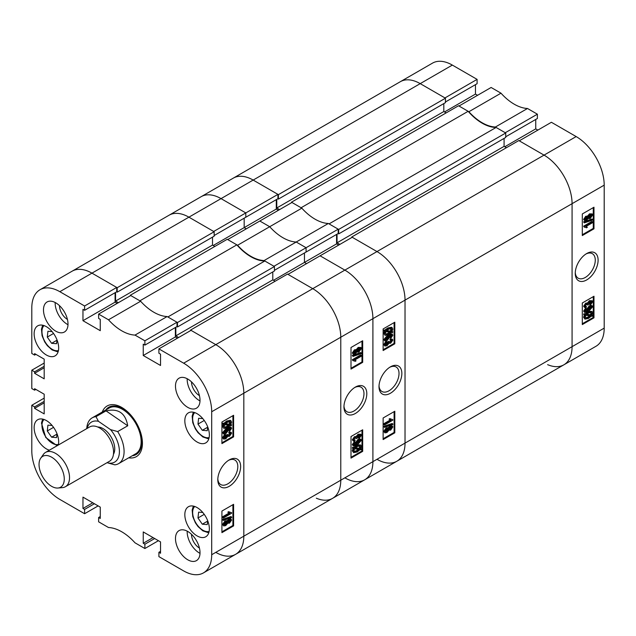 <?xml version="1.0" encoding="UTF-8"?>
<svg xmlns="http://www.w3.org/2000/svg" width="636" height="636" viewBox="0 0 636 636"><rect width="100%" height="100%" fill="white"/><g stroke="black" fill="none" stroke-linecap="round" stroke-linejoin="round"><path stroke-width="0.95" d="M229.222 459.931L229.222 459.931A16.154 9.325 120 0 0 217.798 479.711A16.154 9.325 120 0 0 229.222 486.309A16.154 9.325 120 0 0 240.639 466.522A16.154 9.325 120 0 0 229.222 459.931M217.822 478.852A14.151 8.173 120 0 0 220.732 484.56A14.151 8.173 120 0 0 227.807 483.853A14.151 8.173 120 0 0 237.045 471.387A14.151 8.173 120 0 0 234.883 460.051A14.151 8.173 120 0 0 228.491 460.377M187.747 379.032A17.347 10.017 -120 0 0 179.074 378.174A17.347 10.017 -120 0 0 176.418 392.078A17.347 10.017 -120 0 0 187.747 407.358A17.347 10.017 -120 0 0 196.421 408.217A17.347 10.017 -120 0 0 199.084 394.32A17.347 10.017 -120 0 0 187.747 379.032M187.183 378.722A17.347 10.017 -120 0 0 199.434 400.616A17.347 10.017 -120 0 0 200.006 400.934M187.747 531.457A17.347 10.017 -120 0 0 179.074 530.599A17.347 10.017 -120 0 0 176.418 544.503A17.347 10.017 -120 0 0 187.747 559.783A17.347 10.017 -120 0 0 196.421 560.642A17.347 10.017 -120 0 0 199.084 546.745A17.347 10.017 -120 0 0 187.747 531.457M187.183 531.147A17.347 10.017 -120 0 0 199.434 553.042A17.347 10.017 -120 0 0 200.006 553.352M55.745 302.823A17.347 10.017 -120 0 0 47.072 301.965A17.347 10.017 -120 0 0 44.417 315.861A17.347 10.017 -120 0 0 55.745 331.149A17.347 10.017 -120 0 0 64.419 332.008A17.347 10.017 -120 0 0 67.082 318.111A17.347 10.017 -120 0 0 55.745 302.823M55.173 302.513A17.347 10.017 -120 0 0 67.432 324.408A17.347 10.017 -120 0 0 67.996 324.718M191.492 381.87A11.233 6.487 -120 0 0 199.434 395.624L199.434 395.624M59.482 305.654A11.233 6.487 -120 0 0 67.432 319.415L67.432 319.415M191.492 534.288A11.233 6.487 -120 0 0 199.434 548.049L199.434 548.049M197.096 413.702A17.347 10.017 -120 0 0 188.423 412.844A17.347 10.017 -120 0 0 185.76 426.74A17.347 10.017 -120 0 0 197.096 442.028A17.347 10.017 -120 0 0 205.77 442.887A17.347 10.017 -120 0 0 208.425 428.99A17.347 10.017 -120 0 0 197.096 413.702M197.096 507.584A17.347 10.017 -120 0 0 188.423 506.725A17.347 10.017 -120 0 0 185.76 520.622A17.347 10.017 -120 0 0 197.096 535.91A17.347 10.017 -120 0 0 205.77 536.768A17.347 10.017 -120 0 0 208.425 522.872A17.347 10.017 -120 0 0 197.096 507.584M46.404 326.697A17.347 10.017 -120 0 0 37.731 325.839A17.347 10.017 -120 0 0 35.067 339.743A17.347 10.017 -120 0 0 46.404 355.023A17.347 10.017 -120 0 0 55.078 355.882A17.347 10.017 -120 0 0 57.733 341.985A17.347 10.017 -120 0 0 46.404 326.697M58.305 445.041A17.347 10.017 -120 0 0 46.404 420.579A17.347 10.017 -120 0 0 37.731 419.72A17.347 10.017 -120 0 0 35.067 433.625A17.347 10.017 -120 0 0 46.404 448.905A17.347 10.017 -120 0 0 49.37 450.201M128.711 457.809A29.24 16.886 -120 0 0 136.366 456.632A29.24 16.886 -120 0 0 142.424 443.244A29.24 16.886 -120 0 0 129.665 413.813A29.24 16.886 -120 0 0 107.126 405.983A29.24 16.886 -120 0 0 102.277 412.025M227.108 520.956L228.785 518.976L230.47 518.706L231.607 520.049L229.453 523.197L227.807 523.158L225.693 525.614L223.697 525.94L222.513 524.501L225.025 520.9L227.108 520.956M223.697 525.94L222.513 524.501M223.212 520.455L222.513 519.421L230.9 516.567L231.607 516.973L231.607 517.609L223.212 520.455L223.212 519.827L231.607 516.973M223.323 518.038L223.323 517.179L229.795 513.435L228.523 512.576L229.477 512.028L231.607 512.696L231.607 513.252L223.323 518.038L222.616 517.632L222.616 516.774L229.016 513.077M229.095 513.029L227.823 512.171L228.777 511.622L229.97 512.417M229.652 512.187L231.607 512.696M221.916 531.831L232.903 525.487L232.903 504.714M224.103 437.894L225.072 437.552L226.543 434.865L227.505 434.428L228.467 435.596M228.229 435.255L230.041 433.172M228.197 434.952L229.524 435.422L230.757 433.72L228.777 432.957L228.888 432.035L231.17 432.281L231.607 433.211L229.477 436.304L227.807 436.344L225.788 438.808L223.705 439.126L223.212 438.085L225.549 434.65L225.653 435.445L224.063 437.608L224.341 438.188M223.705 439.126L222.513 437.679L224.85 434.245L225.549 434.65M229.588 431.335L229.477 430.54L230.757 428.712L229.858 428.115L227.577 429.069L228.634 430.055L225.987 433.537L223.641 433.998L223.212 433.108L227.195 428.545L231.154 427.392L231.607 428.33L229.588 431.335L228.777 430.135L230.033 428.108M223.641 433.998L222.513 432.703L226.495 428.139M227.839 427.432L230.455 426.987L231.154 427.392M230.844 424.498L231.607 424.912L231.186 425.77L230.113 425.587L227.362 427.718L223.904 428.433L222.513 426.589L223.347 424.14M223.904 428.433L222.513 426.589M223.212 426.995L224.047 424.546L222.298 423.966L222.846 423.123L223.92 423.306L226.694 421.04L230.232 420.317L230.932 420.722L231.607 422.193L230.693 424.753L231.607 424.912M221.916 442.807L232.903 436.463L232.903 415.69M100.257 516.551L98.62 517.497L98.62 521.814L108.494 527.514A44.607 25.75 -120 0 1 135.007 542.818L144.881 548.526L144.881 544.209L143.243 543.263L143.243 531.935L160.534 541.912L160.534 553.24L158.897 552.302L158.897 556.619L183.661 570.913A39.647 22.888 -120 0 0 203.488 572.877A39.647 22.888 -120 0 0 211.701 554.727L211.701 411.746A39.647 22.888 -120 0 0 183.661 363.188L215.787 344.64L191.023 330.338L158.897 348.886L183.661 363.188M158.897 348.886L158.897 353.203L160.534 354.149L160.534 365.477L143.243 355.5L143.243 344.163L144.881 345.11L144.881 340.793L176.999 322.245L167.125 316.545L135.007 335.093L144.881 340.793M84.604 305.995L116.722 287.448L91.958 273.146A39.647 22.888 -120 0 0 72.138 271.182A39.647 22.888 60 0 1 91.958 273.146L59.84 291.693L84.604 305.995L84.604 310.312L82.966 309.366L82.966 320.695L100.257 330.68L100.257 319.344L98.62 318.405L98.62 314.089L108.494 319.789A44.607 25.75 -120 0 0 135.007 335.093M59.84 291.693A39.647 22.888 -120 0 0 40.012 289.73A39.647 22.888 -120 0 0 31.8 307.88L31.8 353.473L34.606 355.095L34.606 353.608L44.186 359.141L44.186 378.833L34.606 373.3L34.606 371.822L31.8 370.2L44.186 363.053M35.886 389.423L34.606 390.162L31.8 388.548L31.8 370.2M34.606 390.162L34.606 388.683L44.186 394.209L44.186 413.901L34.606 408.376L34.606 406.889L31.8 405.275L44.186 398.12M98.151 505.898L84.604 513.721L59.84 499.427A39.647 22.888 -120 0 1 31.8 450.86L31.8 405.275M84.604 513.721L84.604 509.404L82.966 508.458L82.966 497.129L100.257 507.115L100.257 518.443L98.62 517.497M158.428 540.695L144.881 548.526M116.722 287.448L116.722 291.765L84.604 310.312M115.092 292.711L115.092 302.148L117.191 303.364M108.494 319.789L140.62 301.241L130.746 295.541L98.62 314.089M140.62 301.241A44.607 25.75 -120 0 0 167.125 316.545M176.999 322.245L176.999 326.562L144.881 345.11M175.369 327.508L175.369 336.953L143.243 355.5M177.468 338.161L175.369 336.953M376.989 459.295A39.647 22.888 -120 0 0 396.816 461.259A39.647 22.888 -120 0 0 405.029 443.109L405.029 300.128A39.647 22.888 -120 0 0 376.989 251.57L352.225 237.268L320.099 255.815L344.871 270.117A39.647 22.888 60 0 1 372.903 318.676A39.647 22.888 -120 0 0 344.871 270.117L320.099 255.815L287.981 274.362L312.745 288.665A39.647 22.888 60 0 1 340.777 337.223A39.647 22.888 -120 0 0 312.745 288.665L215.787 344.64A39.647 22.888 60 0 1 243.819 393.199L243.819 536.18A39.647 22.888 60 0 1 235.606 554.33A39.647 22.888 -120 0 0 243.819 536.18L243.819 393.199A39.647 22.888 -120 0 0 215.787 344.64L190.554 330.068L190.554 330.609M233.603 436.868L233.603 415.284L221.916 422.034L221.916 443.61L233.603 436.868L232.903 436.463M233.603 525.893L233.603 504.316L221.916 511.058L221.916 532.642L233.603 525.893L232.903 525.487M115.092 302.148L82.966 320.695M35.886 354.355L34.606 355.095M44.186 367.775L34.606 373.3M44.186 366.288L34.606 371.822M44.186 402.842L34.606 408.376M44.186 401.364L34.606 406.889M92.777 502.798L82.966 508.458M94.414 503.744L84.604 509.404M153.053 537.595L143.243 543.263M154.691 538.541L144.881 544.209M160.534 551.356L158.897 552.302M223.005 424.371L223.546 423.528L222.846 423.123M223.546 423.528L224.619 423.711L223.92 423.306M224.619 423.711L227.394 421.445L226.694 421.04M227.394 421.445L230.932 420.722M229.938 424.625L230.645 422.717L230.16 421.668L227.41 422.296L225.406 423.846L229.938 424.625L229.238 424.22L229.747 421.525M230.645 422.717L229.946 422.312M225.653 423.608L229.238 424.22M227.346 426.867L229.326 425.452L224.786 424.673L224.166 426.47L224.635 427.456L227.346 426.867L226.647 426.462L228.626 425.047M224.357 427.193L226.647 426.462M229.477 430.54L228.777 430.135M230.367 429.698L229.668 429.292M227.577 429.069L228.213 429.197L227.513 428.791M223.212 433.108L222.513 432.703M227.195 428.545L226.519 428.155M225.955 432.695L227.783 430.373L226.019 430.087L224.063 432.575L225.955 432.695L225.255 432.289L227.044 429.713M227.505 429.809L227.783 430.373L227.076 429.968M224.063 432.575L224.301 433.037M224.079 432.726L225.255 432.289M227.314 436.121L227.807 436.344M229.477 433.362L229.588 432.44L231.17 432.281M230.057 433.315L230.757 433.72L230.518 433.219M224.063 437.608L225.772 437.95L227.243 435.263L228.205 434.833M225.772 437.95L225.072 437.552M227.354 435.763L226.655 435.358M227.243 435.263L226.543 434.865M229.524 435.422L228.825 435.016M229.588 432.44L228.888 432.035M223.212 438.085L222.513 437.679M229.795 513.435L228.547 512.815M223.323 517.179L222.616 516.774M228.523 512.576L227.823 512.171M223.212 519.827L222.513 519.421M223.212 524.907L225.724 521.305L227.807 521.353L229.493 519.381L228.785 518.976M229.493 519.381L231.17 519.111M227.378 523.03L227.807 523.158M225.724 521.305L225.025 520.9M226.782 520.558L227.807 521.353M229.461 522.339L230.757 520.542L229.517 520.224L228.205 522.029L229.461 522.339L228.761 521.933L230.041 520.01M230.518 520.065L230.757 520.542L230.057 520.137M228.205 522.029L228.435 522.506M228.213 522.156L228.761 521.933M225.693 524.756L227.354 522.498L225.724 522.164L224.063 524.414L225.693 524.756L224.993 524.35L226.623 521.838M227.092 521.925L227.354 522.498L226.655 522.092M224.063 524.414L224.341 525.002M224.103 524.684L224.993 524.35M132.224 455.781A27.316 15.773 -120 0 0 141.089 435.811A27.316 15.773 -120 0 0 122.446 408.598A27.316 15.773 -120 0 0 105.791 409.997M118.614 463.636L135.667 453.794A26.434 15.264 -120 0 0 139.721 432.607A26.434 15.264 -120 0 0 122.446 409.322A26.434 15.264 -120 0 0 109.233 408.01L92.18 417.852A26.434 15.264 60 0 1 95.988 416.667L106.029 410.864C118.304 408.137 125.538 413.106 127.725 425.778L117.684 431.574A26.434 15.264 60 0 1 124.004 453.532A26.434 15.264 60 0 1 118.614 463.636A26.434 15.264 60 0 1 114.798 464.829L107.659 462.873A23.127 13.356 -120 0 0 119.337 453.285A23.127 13.356 -120 0 0 110.537 429.626L98.453 421.318A23.127 13.356 -120 0 0 87.188 428.37M139.888 300.82L130.277 295.271L227.235 239.295L236.846 244.844L139.888 300.82M130.277 295.271L130.277 295.812M115.561 292.441L115.561 301.067L118.36 302.688M117.191 287.718L214.149 231.743L188.916 217.17A39.647 22.888 -120 0 0 169.096 215.207A39.647 22.888 60 0 1 188.916 217.17L91.958 273.146L117.191 287.718L117.191 292.17L116.611 291.829M215.787 552.366A39.647 22.888 -120 0 0 235.606 554.33L203.488 572.877M178.637 337.493L175.838 335.872L272.788 279.896L272.788 271.938M175.838 327.238L175.838 335.872M177.468 322.516L274.426 266.54L264.815 260.991L167.856 316.966L177.468 322.516L177.468 326.968L176.888 326.634M264.815 260.991A44.607 25.75 60 0 1 236.846 244.844M274.426 266.54L274.426 270.992L177.468 326.968M275.126 281.239L272.788 279.896M351.764 237.538L351.764 236.997L376.989 251.57L312.745 288.665L287.512 274.092L190.554 330.068M211.701 554.727L340.777 480.204L340.777 337.223L340.777 480.204A39.647 22.888 60 0 1 332.564 498.354A39.647 22.888 -120 0 0 340.777 480.204L372.903 461.657A39.647 22.888 60 0 1 364.69 479.806A39.647 22.888 -120 0 0 372.903 461.657L372.903 318.676L372.903 461.657L405.029 443.109L405.029 300.128L211.701 411.746M214.149 231.743L214.149 236.187L117.191 292.17M212.511 237.133L212.511 245.091L214.849 246.442M115.561 301.067L212.511 245.091M355.381 387.093L355.381 387.093A16.154 9.325 120 0 0 343.957 406.873A16.154 9.325 120 0 0 355.381 413.472A16.154 9.325 120 0 0 366.805 393.684A16.154 9.325 120 0 0 355.381 387.093M343.981 406.014A14.151 8.173 120 0 0 346.89 411.723A14.151 8.173 120 0 0 353.966 411.015A14.151 8.173 120 0 0 363.212 398.549A14.151 8.173 120 0 0 361.041 387.205A14.151 8.173 120 0 0 354.65 387.539M353.425 354.292L352.296 352.948L354.443 349.8L356.096 349.84L358.203 347.383L360.906 347.455L361.383 348.496L358.879 352.09L356.796 352.042L355.111 354.021L353.425 354.292L352.296 352.948M352.996 356.43L352.296 355.389L360.684 352.543L361.383 352.94L361.383 353.576L352.996 356.43L352.996 355.794L361.383 352.94M354.626 360.978L352.996 360.707L352.996 360.151L361.28 355.365L361.28 356.224L354.801 359.968L356.08 360.827L355.119 361.375L354.244 360.803M352.996 360.707L352.296 359.745L360.58 354.96L361.28 355.365M351 368.276L361.979 361.94L361.979 341.166M359.054 438.753L358.942 437.958L360.54 435.787L358.823 435.445L357.36 438.132L356.399 438.57L355.079 437.981L353.847 439.675L355.119 440.04L355.015 440.963L353.425 441.122L352.996 440.192L355.127 437.091L356.796 437.051L358.815 434.595L360.882 434.269L361.383 435.318L359.054 438.753L358.243 437.552L359.793 435.103M356.399 438.57L355.667 437.743M353.862 439.826L355.119 440.04M353.425 441.114L352.296 439.786L354.427 436.686L356.096 436.646L358.116 434.189L360.882 434.269M353.87 444.89L356.319 443.928L355.27 442.934L357.909 439.46L360.262 438.999L361.383 440.295L357.4 444.85L353.441 446.003L352.296 444.667L354.316 441.654L355.119 442.863L353.847 444.691L354.745 445.287L354.037 444.882M353.441 446.003L352.296 444.667M352.996 448.491L353.417 447.625L354.49 447.816L357.241 445.685L360.699 444.969L361.383 446.408L360.548 448.857L361.598 449.032L361.057 449.875L359.984 449.692L357.201 451.958L353.664 452.681L352.996 451.202L353.91 448.65L352.296 448.086L352.718 447.219L353.783 447.41L356.542 445.28M357.559 444.763L360.699 444.969M360.699 448.595L361.598 449.032M353.664 452.681L352.296 450.805L353.211 448.245M351 457.308L361.979 450.964L361.979 430.19M264.083 260.569L273.957 266.269L338.209 229.175L328.335 223.475L296.209 242.022A44.607 25.75 60 0 1 269.704 226.718L259.822 221.018L227.704 239.565L237.578 245.265A44.607 25.75 -120 0 0 264.083 260.569L296.209 242.022L306.083 247.722L306.083 252.039L274.426 270.316M336.571 234.438L336.571 243.882L304.453 262.422L304.453 252.985L304.453 262.422L306.552 263.638L304.453 262.422L273.496 280.301M277.813 198.758L278.401 199.1L278.401 194.648L253.168 180.075L221.042 198.623A39.647 22.888 -120 0 0 201.215 196.659A39.647 22.888 60 0 1 221.042 198.623L245.806 212.925L245.806 217.242L214.149 235.519M278.401 210.293L276.294 209.077L244.168 227.624L244.168 218.18L244.168 227.624L246.275 228.841L244.168 227.624L213.219 245.496M277.932 194.377L245.806 212.925L221.042 198.623L188.916 217.17L213.68 231.472L245.806 212.925L245.806 217.242L277.932 198.694L277.932 194.377L253.168 180.075A39.647 22.888 -120 0 0 233.34 178.112A39.647 22.888 60 0 1 253.168 180.075L420.213 83.634A39.647 22.888 -120 0 0 400.394 81.67A39.647 22.888 60 0 1 420.213 83.634L444.977 97.928L477.103 79.381L477.103 83.698L445.446 101.975M316.323 498.195A39.647 22.888 -120 0 0 332.564 498.354L235.606 554.33M328.335 223.475A44.607 25.75 60 0 1 301.822 208.171L291.948 202.471L259.822 221.018L269.704 226.718L237.578 245.265M351 436.535L351 458.111L362.679 451.369L362.679 429.785L351 436.535M351 347.502L351 369.087L362.679 362.345L362.679 340.761L351 347.502M361.979 361.94L362.679 362.345M361.979 450.964L362.679 451.369M353.417 447.625L352.718 447.219M354.49 447.816L353.783 447.41M357.241 445.685L356.581 445.303M352.996 451.202L352.296 450.805M357.194 451.107L359.197 449.557L354.657 448.778L353.95 450.678L354.435 451.727L357.194 451.107L356.494 450.701L358.497 449.151M354.157 451.465L356.494 450.701M360.429 446.925L359.96 445.939L357.249 446.536L355.278 447.951L359.817 448.73L360.429 446.925L359.547 445.796M359.817 448.73L359.109 448.324L359.73 446.52M355.556 447.712L359.109 448.324M353.847 444.691L354.745 445.287L357.019 444.333L355.691 443.801M357.019 444.333L355.27 442.934M355.969 443.34L358.609 439.866L357.909 439.46M358.609 439.866L360.97 439.404M352.996 445.073L355.015 442.06M356.82 443.03L358.577 443.316L360.54 440.828L358.64 440.7L356.82 443.03L357.09 443.586M360.286 440.358L360.54 440.828L359.817 440.263M358.577 443.316L357.877 442.91L359.833 440.422M356.852 443.284L357.877 442.91M355.882 436.471L356.796 437.051M353.847 439.675L354.077 440.176M355.707 438.045L356.406 438.442L356.128 437.799M359.833 435.382L360.54 435.787L360.254 435.207M358.942 437.958L358.243 437.552M352.996 440.192L352.296 439.786M355.127 437.091L354.427 436.686M358.815 434.595L358.116 434.189M352.996 360.151L352.296 359.745M352.996 355.794L352.296 355.389M352.996 353.354L355.142 350.205L354.443 349.8M355.142 350.205L356.796 350.245L358.903 347.789L358.203 347.383M355.818 349.562L356.796 350.245M358.903 347.789L360.906 347.455M353.847 352.861L355.087 353.179L356.399 351.374L355.142 351.064L353.847 352.861L354.069 353.33M356.168 350.889L356.399 351.374L355.683 350.841M355.087 353.179L354.387 352.773L355.691 350.969M353.855 352.988L354.387 352.773M357.241 350.905L358.871 351.239L360.54 348.981L358.911 348.639L357.241 350.905L357.512 351.47M360.254 348.393L360.54 348.981L359.801 348.305M358.871 351.239L358.171 350.834L359.833 348.576M357.281 351.159L358.171 350.834M52.852 457.96A17.84 10.303 -120 0 0 40.744 458.166A17.84 10.303 -120 0 0 50.467 485.586A17.84 10.303 -120 0 0 57.979 488.027A17.84 10.303 -120 0 0 63.982 475.776A17.84 10.303 -120 0 0 52.852 457.96M40.744 458.166L43.383 454.43A19.827 11.448 60 0 1 45.601 452.379A19.827 11.448 60 0 1 56.843 454.199A19.827 11.448 60 0 1 68.704 471.681A19.827 11.448 60 0 1 65.421 486.715A19.827 11.448 60 0 1 62.535 487.613L57.979 488.027M97.729 427.018A16.52 9.54 60 0 1 104.169 429.308A16.52 9.54 60 0 1 113.454 454.255M45.601 452.379L89.644 426.947A19.827 11.448 60 0 1 100.886 428.775A19.827 11.448 60 0 1 112.747 446.257A19.827 11.448 60 0 1 109.464 461.291L65.421 486.715M117.684 431.574L110.537 429.626M86.742 428.624A26.434 15.264 60 0 1 86.79 427.956A26.434 15.264 60 0 1 92.18 417.852M107.23 462.579L107.659 462.873M98.453 421.318L95.988 416.667M127.725 425.778L106.029 410.864M207.638 427.233L202.304 430.31L197.979 424.093L198.615 418.265L202.789 418.607M202.304 430.31L207.256 430.715L207.686 426.828M204.236 420.476L197.979 424.093M56.946 340.228L51.611 343.313L47.287 337.088L47.923 331.269L52.096 331.602M51.611 343.313L56.564 343.71L56.994 339.823M53.543 333.471L47.287 337.088M207.638 521.115L202.304 524.199L197.979 517.974L198.615 512.147L202.789 512.489M202.304 524.199L207.256 524.597L207.686 520.709M204.236 514.357L197.979 517.974M56.946 434.11L51.611 437.194L47.287 430.97L47.923 425.15L52.096 425.492M51.611 437.194L56.564 437.6L56.994 433.704M53.543 427.352L47.287 430.97M586.678 253.557L586.678 253.557A16.154 9.325 120 0 0 575.254 273.337A16.154 9.325 120 0 0 586.678 279.935A16.154 9.325 120 0 0 598.102 260.148A16.154 9.325 120 0 0 586.678 253.557L586.678 253.557M575.278 272.478A14.151 8.173 120 0 0 578.188 278.178A14.151 8.173 120 0 0 585.263 277.479A14.151 8.173 120 0 0 594.509 265.013A14.151 8.173 120 0 0 592.339 253.669A14.151 8.173 120 0 0 585.947 254.003M584.723 220.756L583.594 219.404L585.74 216.264L587.386 216.304L589.5 213.839L592.203 213.919L592.68 214.952L590.176 218.553L588.093 218.506L586.408 220.485L584.723 220.756L583.594 219.404M584.293 222.886L583.594 221.853L591.981 218.999L592.68 219.404L592.68 220.04L584.293 222.886L584.293 222.258L592.68 219.404M585.931 227.442L584.293 227.171L584.293 226.607L592.577 221.829L592.577 222.687L586.098 226.424L587.37 227.283L586.416 227.839L585.549 227.267M584.293 227.171L583.594 226.209L591.878 221.423L592.577 221.829M582.298 234.74L593.277 228.404L593.277 207.63M590.343 305.216L590.24 304.413L591.83 302.251L590.121 301.909L588.658 304.596L587.688 305.034L586.376 304.445L585.144 306.139L586.416 306.504L586.312 307.419L584.723 307.578L584.293 306.647L586.424 303.555L588.093 303.515L590.113 301.059L592.196 300.741L592.68 301.774L590.343 305.216L589.54 304.016L591.09 301.567M587.688 305.034L586.964 304.207M585.152 306.29L586.416 306.504M584.723 307.578L583.594 306.25L585.724 303.149L587.386 303.11L589.413 300.653L592.196 300.741M585.168 311.354L587.616 310.392L586.567 309.398L589.206 305.924L591.552 305.455L592.68 306.759L588.697 311.314L584.746 312.475L583.594 311.131L585.613 308.118L586.416 309.319L585.144 311.155L586.034 311.743L585.335 311.346M584.746 312.475L583.594 311.131M584.293 314.955L584.715 314.089L585.78 314.271L588.538 312.149L591.989 311.433L592.68 312.872L591.846 315.313L592.895 315.496L592.355 316.338L591.281 316.156L588.499 318.421L584.961 319.145L584.293 317.666L585.207 315.106L583.594 314.55L584.015 313.683L585.08 313.874L587.839 311.743M588.857 311.227L591.989 311.433M591.997 315.059L592.895 315.496M584.961 319.145L583.594 317.261L584.508 314.701M582.298 323.764L593.277 317.428L593.277 296.654M491.119 87.474L500.993 93.182L468.875 111.729L459.001 106.021L491.119 87.474M527.506 108.486L537.38 114.186L505.254 132.733L495.38 127.033L527.506 108.486A44.607 25.75 60 0 1 500.993 93.182M537.38 114.186L537.38 118.503L505.723 136.78M535.743 119.449L535.743 128.885L537.849 130.102M551.396 122.279L576.16 136.573A39.647 22.888 60 0 1 604.2 185.14L604.2 328.12A39.647 22.888 60 0 1 595.988 346.27L563.862 364.818A39.647 22.888 -120 0 0 572.074 346.668L572.074 203.679A39.647 22.888 -120 0 0 544.042 155.12L519.278 140.826L551.396 122.279M40.012 289.73L432.512 63.123A39.647 22.888 60 0 1 452.339 65.087L477.103 79.381M475.466 84.644L475.466 94.088L477.572 95.305M495.38 127.033A44.607 25.75 60 0 1 468.875 111.729M547.62 364.651A39.647 22.888 -120 0 0 563.862 364.818A39.647 22.888 60 0 0 572.074 346.668L572.074 203.679L405.029 300.128A39.647 22.888 60 0 0 376.989 251.57L544.042 155.12L518.809 140.556L351.764 236.997M582.298 302.99L582.298 324.575L593.976 317.833L593.976 296.249L582.298 302.99M582.298 213.966L582.298 235.551L593.976 228.809L593.976 207.225L582.298 213.966M444.508 111.96L475.466 94.088M504.793 146.757L535.743 128.885M593.277 228.404L593.976 228.809M593.277 317.428L593.976 317.833M584.715 314.089L584.015 313.683M585.78 314.271L585.08 313.874M588.538 312.149L587.879 311.767M584.293 317.666L583.594 317.261M588.491 317.571L590.494 316.012L585.955 315.233L585.247 317.141L585.74 318.191L588.491 317.571L587.791 317.165L589.787 315.607M585.454 317.928L587.791 317.165M591.726 313.389L591.265 312.403L588.546 312.999L586.575 314.415L591.106 315.186L591.726 313.389L590.844 312.26M591.106 315.186L590.407 314.78L591.027 312.984M586.845 314.176L590.407 314.78M585.144 311.155L586.034 311.743L588.316 310.797L586.988 310.257M588.316 310.797L586.567 309.398M587.267 309.804L589.906 306.321L589.206 305.924M589.906 306.321L592.251 305.86M584.293 311.537L586.312 308.524M588.117 309.494L589.874 309.78L591.83 307.291L589.938 307.164L588.117 309.494L588.395 310.05M591.591 306.822L591.83 307.291L591.114 306.727M589.874 309.78L589.175 309.374L591.13 306.886M588.149 309.748L589.175 309.374M587.179 302.935L588.093 303.515M585.144 306.139L585.374 306.639M587.004 304.501L587.704 304.906L587.426 304.27M591.13 301.846L591.83 302.251L591.552 301.671M590.24 304.413L589.54 304.016M584.293 306.647L583.594 306.25M586.424 303.555L585.724 303.149M590.113 301.059L589.413 300.653M584.293 226.607L583.594 226.209M584.293 222.258L583.594 221.853M584.293 219.81L586.44 216.661L585.74 216.264M586.44 216.661L588.093 216.709L590.2 214.245L589.5 213.839M587.115 216.025L588.093 216.709M590.2 214.245L592.203 213.919M585.144 219.317L586.384 219.643L587.688 217.838L586.44 217.52L585.144 219.317L585.374 219.794M587.457 217.353L587.688 217.838L586.98 217.297M586.384 219.643L585.684 219.237L586.988 217.433M585.152 219.452L585.684 219.237M588.538 217.369L590.168 217.703L591.83 215.445L590.2 215.103L588.538 217.369L588.809 217.933M591.56 214.857L591.83 215.445L591.098 214.769M590.168 217.703L589.469 217.297L591.13 215.04M588.57 217.623L589.469 217.297M301.09 207.749L291.479 202.2L458.532 105.751L468.144 111.3L301.09 207.749M291.479 202.2L291.479 202.741M276.763 199.362L276.763 207.996L279.57 209.618M339.847 244.415L337.04 242.801L504.086 146.359L504.086 138.394M337.04 234.167L337.04 242.801M338.678 229.445L505.723 133.004L496.112 127.454L329.066 223.896L338.678 229.445L338.678 233.897L338.09 233.563M496.112 127.454A44.607 25.75 60 0 1 468.144 111.3M505.723 133.004L505.723 137.456L338.678 233.897M506.423 147.703L504.086 146.359M576.16 136.573L544.042 155.12A39.647 22.888 60 0 1 572.074 203.679L604.2 185.14M278.401 194.648L445.446 98.198L420.213 83.634L452.339 65.087M445.446 98.198L445.446 102.65L278.401 199.1M443.809 103.596L443.809 111.554L446.146 112.906M276.763 207.996L443.809 111.554M390.425 366.861L390.425 366.861A16.154 9.325 120 0 0 379 386.64A16.154 9.325 120 0 0 390.425 393.239A16.154 9.325 120 0 0 401.849 373.451A16.154 9.325 120 0 0 390.425 366.861L390.425 366.861M379.024 385.782A14.151 8.173 120 0 0 381.934 391.49A14.151 8.173 120 0 0 389.009 390.782A14.151 8.173 120 0 0 398.255 378.317A14.151 8.173 120 0 0 396.085 366.972A14.151 8.173 120 0 0 389.693 367.306M388.31 427.877L389.995 425.897L392.38 426.033L392.81 426.979L390.663 430.127L389.017 430.079L386.903 432.544L384.899 432.87L383.723 431.431L386.227 427.829L388.31 427.877M384.899 432.87L383.723 431.431M384.422 427.384L383.723 426.351L392.11 423.497L392.81 423.902L392.81 424.53L384.422 427.384L384.422 426.756L392.81 423.902M384.526 424.959L384.526 424.101L391.005 420.364L389.733 419.506L390.687 418.957L392.81 419.625L392.81 420.181L384.526 424.959L383.826 424.562L383.826 423.703L390.218 420.006M390.305 419.959L389.033 419.1L389.987 418.552L391.18 419.355M390.862 419.124L392.81 419.625M383.126 438.76L394.105 432.416L394.105 411.643M385.313 344.815L386.283 344.474L387.745 341.786L388.707 341.357L389.685 342.534M389.439 342.184L391.251 340.101M389.399 341.882L390.727 342.351L391.959 340.65L389.987 339.886L390.091 338.964L392.38 339.211L392.81 340.141L390.679 343.233L389.017 343.273L386.99 345.738L384.923 346.056L384.422 345.014L386.76 341.58L386.863 342.375L385.273 344.537L385.551 345.125M384.923 346.056L383.723 344.609L386.06 341.174L386.76 341.58M390.79 338.265L390.687 337.47L391.959 335.641L391.068 335.045L388.787 335.999L389.836 336.985L387.197 340.467L384.844 340.928L384.422 340.037L388.405 335.474L392.364 334.321L392.81 335.259L390.79 338.265L389.987 337.064L391.235 335.037M384.844 340.928L383.723 339.632L387.706 335.069M389.049 334.353L391.665 333.916L392.364 334.321M392.054 331.42L392.81 331.841L392.388 332.7L391.323 332.517L388.564 334.647L385.106 335.363L383.723 333.518L384.557 331.07M385.106 335.363L383.723 333.518M384.422 333.924L385.257 331.475L383.508 330.887L387.904 327.969L391.442 327.246L392.142 327.651L392.81 329.122L391.895 331.682L392.81 331.841M383.126 349.728L394.105 343.392L394.105 322.619M301.822 208.171L269.704 226.718A44.607 25.75 -120 0 0 296.209 242.022L306.083 247.722L306.083 252.039L338.209 233.492L338.209 229.175M344.871 477.843A39.647 22.888 -120 0 0 364.69 479.806L332.564 498.354M276.294 209.077L276.294 199.632M336.571 243.882L338.678 245.091M604.2 328.12L405.029 443.109A39.647 22.888 60 0 1 396.816 461.259L563.862 364.818M394.805 343.798L394.805 322.214L383.126 328.955L383.126 350.539L394.805 343.798L394.105 343.392M394.805 432.822L394.805 411.238L383.126 417.987L383.126 439.563L394.805 432.822L394.105 432.416M384.208 331.292L384.748 330.458L384.049 330.052M384.748 330.458L385.821 330.64L385.122 330.235M385.821 330.64L388.604 328.367L387.904 327.969M388.604 328.367L392.142 327.651M391.148 331.555L391.856 329.647L391.371 328.597L388.612 329.225L386.616 330.776L391.148 331.555L390.448 331.149L390.957 328.462M391.856 329.647L391.156 329.241M386.863 330.537L390.448 331.149M388.556 333.797L390.528 332.382L385.996 331.602L385.376 333.399L385.845 334.393L388.556 333.797L387.857 333.391L389.828 331.976M385.559 334.123L387.857 333.391M390.687 337.47L389.987 337.064M391.577 336.627L390.87 336.221M388.787 335.999L389.415 336.126L388.707 335.721M384.422 340.037L383.723 339.632M388.405 335.474L387.729 335.085M387.165 339.624L388.986 337.295L387.229 337.016L385.273 339.497L387.165 339.624L386.465 339.219L388.254 336.643M388.715 336.738L388.986 337.295L388.286 336.897M385.273 339.497L385.519 339.974M385.289 339.656L386.465 339.219M388.524 343.05L389.017 343.273M390.687 340.292L390.79 339.37L392.38 339.211M391.259 340.244L391.959 340.65L391.728 340.149M385.273 344.537L386.982 344.879L388.453 342.192L389.415 341.763M386.982 344.879L386.283 344.474M388.564 342.693L387.865 342.287M388.453 342.192L387.745 341.786M390.727 342.351L390.027 341.945M390.79 339.37L390.091 338.964M384.422 345.014L383.723 344.609M391.005 420.364L389.741 419.736M384.526 424.101L383.826 423.703M389.733 419.506L389.033 419.1M384.422 426.756L383.723 426.351M384.422 431.836L386.927 428.235L389.017 428.282L390.695 426.303L389.995 425.897M390.695 426.303L392.38 426.033M388.588 429.96L389.017 430.079M386.927 428.235L386.227 427.829M388 427.495L389.017 428.282M390.663 429.268L391.959 427.472L390.719 427.154L389.415 428.95L390.663 429.268L389.963 428.863L391.251 426.939M391.736 426.995L391.959 427.472L391.259 427.066M389.415 428.95L389.645 429.435M389.423 429.085L389.963 428.863M386.903 431.685L388.564 429.419L386.934 429.093L385.273 431.343L386.903 431.685L386.195 431.28L387.833 428.767M388.294 428.855L388.564 429.419L387.865 429.022M385.273 431.343L385.551 431.939M385.305 431.613L386.195 431.28M194.735 412.605A14.541 8.395 -120 0 0 192.724 417.2A14.541 8.395 -120 0 0 197.82 431.836A14.541 8.395 -120 0 0 209.133 437.544M44.043 325.6A14.541 8.395 -120 0 0 42.032 330.203A14.541 8.395 -120 0 0 47.128 344.831A14.541 8.395 -120 0 0 58.44 350.539M194.735 506.487A14.541 8.395 -120 0 0 192.724 511.082A14.541 8.395 -120 0 0 197.82 525.718A14.541 8.395 -120 0 0 209.133 531.426M44.043 419.482A14.541 8.395 -120 0 0 42.032 424.085A14.541 8.395 -120 0 0 47.128 438.713A14.541 8.395 -120 0 0 58.44 444.421M208.775 438.935L202.852 436.972L198.05 432.719L195.379 428.926L192.772 422.725L192.159 416.183L193.344 412.215M58.083 351.931L52.152 349.967L47.358 345.714L44.687 341.922L42.079 335.721L41.467 329.178L42.652 325.211M208.775 532.817L202.852 530.853L198.05 526.6L195.379 522.808L192.772 516.607L192.159 510.064L193.344 506.097M57.097 445.741L45.752 437.488L41.467 423.059L42.652 419.092M396.816 461.259L364.69 479.806"/></g></svg>
